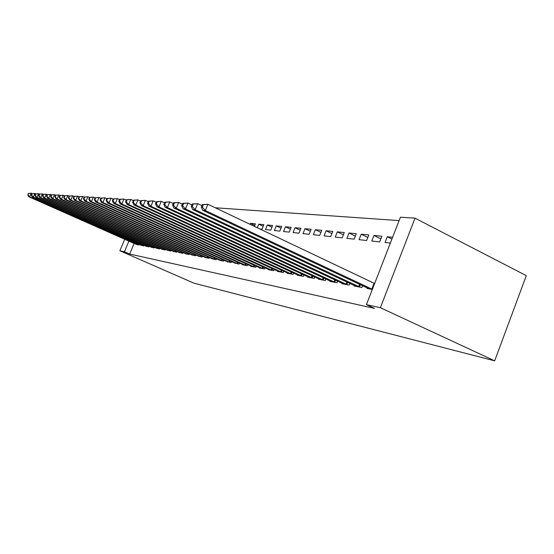 <?xml version="1.0" encoding="UTF-8"?>
<svg xmlns="http://www.w3.org/2000/svg" width="554" height="554" viewBox="0 0 554 554"><rect width="100%" height="100%" fill="white"/><g stroke="black" fill="none" stroke-linecap="round" stroke-linejoin="round"><path stroke-width="0.83" d="M399.088 220.596L215.243 207.771M400.404 217.216L415.022 218.158L526.3 275.643L494.674 360.841L193.886 283.136L119.879 250.761L124.442 251.758L129.678 254.051L374.449 308.377L366.416 304.652L400.404 217.216M373.964 235.45L371.782 241.045L379.677 241.897L381.886 236.233L373.964 235.45L380.854 238.885M354.401 285.504L354.193 286.03L361.894 287.498L362.6 285.698M349.02 233.005L346.908 238.358L354.144 239.141L356.277 233.719L349.02 233.005L355.336 236.122M330.136 280.933L329.949 281.411L336.998 282.755L337.642 281.127M326.105 230.762L324.069 235.893L330.724 236.613L332.781 231.413L326.105 230.762L331.915 233.601M307.858 276.737L307.685 277.166L314.173 278.406L314.755 276.931M304.984 228.691L303.01 233.622L309.153 234.28L311.14 229.294L304.984 228.691L310.344 231.295M287.339 272.866L287.18 273.261L293.156 274.403L293.696 273.053M285.448 226.78L283.544 231.517L289.23 232.133L291.155 227.334L285.448 226.78L290.421 229.169M268.365 269.286L268.219 269.653L273.759 270.705L274.251 269.473M267.34 225L265.491 229.571L270.767 230.139L272.63 225.52L267.34 225L271.952 227.209M250.782 265.968L250.65 266.301L255.782 267.284L256.239 266.149M254.792 225.395L250.491 223.352L250.096 224.335M250.491 223.352L255.422 223.83L254.39 226.378M234.439 262.88L239.093 264.099L239.515 263.053M219.204 260.006L223.546 261.142L223.941 260.172M204.966 257.312L209.031 258.372L209.398 257.478M191.642 254.798L195.444 255.789L195.791 254.951M179.136 252.43L182.709 253.358L183.035 252.582M167.384 250.207L170.743 251.08L171.048 250.353M156.311 248.109L159.476 248.933L159.76 248.254M145.861 246.135L148.853 246.911L149.123 246.267M135.986 244.266L138.819 245L139.068 244.397M134.123 243.441L129.678 254.051M140.855 245.187L143.763 245.941L144.026 245.318M151.013 247.112L154.088 247.908L154.365 247.243M161.761 249.148L165.023 249.993L165.321 249.286M173.173 251.301L176.636 252.202L176.948 251.447M185.292 253.594L188.976 254.556L189.309 253.746M198.2 256.038L202.127 257.056L202.48 256.19M211.967 258.635L216.164 259.736L216.545 258.801M226.69 261.419L231.184 262.596L231.593 261.585M242.465 264.397L242.333 264.722L247.285 265.664L247.728 264.577M263.212 226.281L258.766 224.162L257.305 227.763M258.766 224.162L263.87 224.661L262.035 229.197L259.819 228.961M259.411 267.596L259.272 267.949L264.604 268.96L265.075 267.776M276.224 225.873L274.355 230.526L279.825 231.115L281.723 226.413L276.224 225.873L281.01 228.172M277.672 271.044L277.519 271.418L283.267 272.52L283.786 271.231M295.026 227.715L293.094 232.548L299.001 233.186L300.954 228.296L295.026 227.715L300.192 230.208M297.394 274.763L297.228 275.179L303.454 276.363L304.014 274.95M315.33 229.702L313.329 234.737L319.72 235.422L321.742 230.332L315.33 229.702L320.911 232.424M318.765 278.794L318.585 279.244L325.343 280.532L325.953 278.987M337.324 231.863L335.253 237.098L342.185 237.846L344.283 232.542L337.324 231.863L343.376 234.834M342.005 283.17L341.804 283.669L349.172 285.075L349.844 283.364M361.222 234.203L359.075 239.674L366.63 240.484L368.805 234.944L361.222 234.203L367.814 237.472M367.364 287.942L367.15 288.495L372.316 289.479M391.907 239.072L387.288 236.759L385.065 242.479L390.362 243.047M387.288 236.759L392.606 237.278M415.022 218.158L380.376 307.705L366.416 304.652M380.376 307.705L494.674 360.841M128.909 241.129L124.442 251.758M124.705 239.266L119.879 250.761M28.33 193.429L28.046 194.897L28.33 193.429L31.28 193.214L29.708 196.836L138.029 244.847M28.046 194.897L29.708 196.836L28.836 196.767L136.693 244.591M28.676 193.45L31.28 193.214L32.187 193.616M27.7 194.876L28.836 196.767M31.869 193.658L31.232 195.126L31.592 195.147L32.229 193.678L31.869 193.658L34.874 193.436L33.282 197.113L142.953 245.789M31.592 195.147L33.282 197.113L32.381 197.044L141.582 245.526M32.229 193.678L34.874 193.436L35.802 193.852M31.232 195.126L32.381 197.044M35.518 193.886L34.867 195.382L35.241 195.403L35.885 193.914L35.518 193.886L38.572 193.671L36.959 197.397L148.022 246.752M35.241 195.403L36.959 197.397L36.024 197.328L146.602 246.482M35.885 193.914L38.572 193.671L39.528 194.094M34.867 195.382L36.024 197.328M39.272 194.129L38.621 195.645L39.002 195.673L39.653 194.156L39.272 194.129L42.381 193.907L40.74 197.695L153.229 247.742M39.002 195.673L40.74 197.695L39.784 197.619L151.775 247.465M39.653 194.156L42.381 193.907L43.371 194.35M38.621 195.645L39.784 197.619M43.143 194.378L42.478 195.915L42.873 195.943L43.537 194.406L43.143 194.378L46.307 194.156L44.645 198L158.596 248.767M42.873 195.943L44.645 198L43.655 197.923L157.094 248.483M43.537 194.406L46.307 194.156L47.325 194.613M42.478 195.915L43.655 197.923M47.138 194.634L46.46 196.199L46.868 196.227L47.54 194.662L47.138 194.634L50.352 194.406L48.669 198.311L164.116 249.819M46.868 196.227L48.669 198.311L47.651 198.235L162.571 249.522M47.54 194.662L50.352 194.406L51.411 194.883M46.46 196.199L47.651 198.235M51.252 194.904L50.573 196.483L50.989 196.518L51.674 194.932L51.252 194.904L54.527 194.669L52.817 198.637L169.808 250.9M50.989 196.518L52.817 198.637L51.771 198.554L168.215 250.602M51.674 194.932L54.527 194.669L55.622 195.16M50.573 196.483L51.771 198.554M55.504 195.174L54.811 196.788L55.241 196.815L55.933 195.202L55.504 195.174L58.842 194.939L57.104 198.969L175.666 252.022M55.241 196.815L57.104 198.969L56.023 198.886L174.032 251.71M55.933 195.202L58.842 194.939L59.97 195.444M54.811 196.788L56.023 198.886M59.894 195.458L59.188 197.092L59.631 197.127L60.338 195.486L59.894 195.458L63.288 195.216L61.529 199.315L181.712 253.171M59.631 197.127L61.529 199.315L60.407 199.232L180.022 252.853M60.338 195.486L63.288 195.216L64.458 195.742M59.188 197.092L60.407 199.232M64.423 195.749L63.71 197.411L64.174 197.446L64.887 195.777L64.423 195.749L67.893 195.507L66.099 199.675L187.951 254.355M64.174 197.446L66.099 199.675L64.943 199.585L186.206 254.03M64.887 195.777L67.893 195.507L69.111 196.054L68.384 197.743L68.862 197.778L69.589 196.081L69.111 196.054L72.643 195.804L73.945 196.393M63.71 197.411L64.943 199.585M69.589 196.081L72.643 195.804L70.829 200.042L194.385 255.588M68.862 197.778L70.829 200.042L69.631 199.946L192.584 255.242M68.384 197.743L69.631 199.946M73.959 196.365L73.225 198.083L73.717 198.117L74.451 196.393L73.959 196.365L77.56 196.116L75.718 200.423L201.033 256.848M73.717 198.117L75.718 200.423L74.478 200.326L199.17 256.495M74.451 196.393L77.56 196.116L78.952 196.739M73.225 198.083L74.478 200.326M78.98 196.684L78.225 198.436L78.737 198.471L79.485 196.718L78.98 196.684L82.65 196.435L80.78 200.818L207.895 258.157M78.737 198.471L80.78 200.818L79.492 200.714L205.977 257.79M79.485 196.718L82.65 196.435L84.139 197.106M78.225 198.436L79.492 200.714M84.173 197.023L83.412 198.803L83.938 198.838L84.7 197.051L84.173 197.023L87.92 196.76L86.015 201.227L214.994 259.507M83.938 198.838L86.015 201.227L84.693 201.123L213.006 259.133M84.7 197.051L87.92 196.76L89.506 197.48M83.412 198.803L84.693 201.123M89.554 197.369L88.778 199.177L89.326 199.218L90.101 197.404L89.554 197.369L93.384 197.106L91.445 201.649L222.334 260.906M89.326 199.218L91.445 201.649L90.073 201.545L220.277 260.519M90.101 197.404L93.384 197.106L95.073 197.875M88.778 199.177L90.073 201.545M95.136 197.723L94.346 199.572L94.914 199.613L95.703 197.764L95.136 197.723L99.048 197.459L97.075 202.092L229.924 262.354M94.914 199.613L97.075 202.092L95.648 201.975L227.805 261.952M95.703 197.764L99.048 197.459L100.849 198.284M94.346 199.572L95.648 201.975M100.925 198.097L100.129 199.98L100.717 200.022L101.514 198.138L100.925 198.097L104.921 197.826L102.919 202.542L237.791 263.856M100.717 200.022L102.919 202.542L101.437 202.432L235.588 263.434M101.514 198.138L104.921 197.826L106.846 198.706M100.129 199.98L101.437 202.432M106.936 198.484L106.126 200.403L106.735 200.444L107.552 198.526L106.936 198.484L111.022 198.207L108.986 203.02L245.941 265.408M106.735 200.444L108.986 203.02L107.448 202.896L243.656 264.971M107.552 198.526L111.022 198.207L113.071 199.149M106.126 200.403L107.448 202.896M113.182 198.886L112.351 200.846L112.988 200.887L113.819 198.928L113.182 198.886L117.365 198.609L115.287 203.512L254.39 267.014M112.988 200.887L115.287 203.512L113.688 203.387L252.022 266.564M113.819 198.928L117.365 198.609L119.546 199.613M112.351 200.846L113.688 203.387M119.678 199.302L118.833 201.296L119.498 201.344L120.343 199.35L119.678 199.302L123.957 199.024L121.845 204.017L263.15 268.683M119.498 201.344L121.845 204.017L120.176 203.893L260.699 268.219M120.343 199.35L123.957 199.024L126.284 200.091M118.833 201.296L120.176 203.893M126.437 199.738L125.571 201.774L126.264 201.822L127.122 199.786L126.437 199.738L130.813 199.454L128.667 204.551L272.249 270.421M126.264 201.822L128.667 204.551L126.935 204.419L269.701 269.93M127.122 199.786L130.813 199.454L133.299 200.596M125.571 201.774L126.935 204.419M133.472 200.195L132.593 202.272L133.313 202.321L134.193 200.236L133.472 200.195L137.96 199.897L135.765 205.105L281.702 272.222M133.313 202.321L135.765 205.105L133.964 204.966L279.057 271.716M134.193 200.236L137.96 199.897L140.612 201.13M132.593 202.272L133.964 204.966M140.806 200.666L139.913 202.785L140.661 202.84L141.554 200.714L140.806 200.666L145.404 200.368L143.174 205.686L291.529 274.091M140.661 202.84L143.174 205.686L141.291 205.534L288.779 273.565M141.554 200.714L145.404 200.368L148.237 201.677M139.913 202.785L141.291 205.534M148.458 201.157L147.544 203.325L148.327 203.38L149.241 201.206L148.458 201.157L153.174 200.853L150.896 206.289L301.757 276.037M148.327 203.38L150.896 206.289L148.936 206.136L298.89 275.49M149.241 201.206L153.174 200.853L156.193 202.258M147.544 203.325L148.936 206.136M156.443 201.67L155.515 203.886L156.332 203.941L157.26 201.725L156.443 201.67L161.283 201.358L158.963 206.912L312.408 278.066M156.332 203.941L158.963 206.912L156.914 206.753L309.423 277.499M157.26 201.725L161.283 201.358L164.517 202.868M155.515 203.886L156.914 206.753M164.794 202.21L163.845 204.474L164.697 204.537L165.646 202.265L164.794 202.21L169.766 201.891L167.398 207.57L323.501 280.179M164.697 204.537L167.398 207.57L165.251 207.404L320.392 279.59M165.646 202.265L169.766 201.891L173.215 203.512M163.845 204.474L165.251 207.404M173.527 202.771L172.564 205.091L173.457 205.153L174.42 202.826L173.527 202.771L178.637 202.452L176.22 208.262L335.08 282.388M173.457 205.153L176.22 208.262L173.977 208.089L331.832 281.771M174.42 202.826L178.637 202.452L182.328 204.184M172.564 205.091L173.977 208.089M182.675 203.36L181.684 205.728L182.626 205.797L183.609 203.422L182.675 203.36L187.931 203.034L185.465 208.983L347.164 284.687M182.626 205.797L185.465 208.983L183.111 208.796L343.778 284.043M183.609 203.422L187.931 203.034L191.885 204.897M181.684 205.728L183.111 208.796M192.266 203.976L191.255 206.407L192.238 206.476L193.249 204.038L192.266 203.976L197.674 203.643L195.153 209.737L359.795 287.097M192.238 206.476L195.153 209.737L192.688 209.544L356.25 286.418M193.249 204.038L197.674 203.643L201.905 205.645M191.255 206.407L192.688 209.544M202.328 204.62L201.296 207.113L202.328 207.189L203.36 204.689L202.328 204.62L207.902 204.281L205.326 210.534L372.364 289.347M202.328 207.189L205.326 210.534L202.736 210.326L369.296 288.904M203.36 204.689L207.902 204.281L374.636 283.51M201.296 207.113L202.736 210.326M137.281 244.536L137.614 243.746M137.808 244.757L138.133 243.982M142.198 245.47L142.537 244.66M142.731 245.692L143.064 244.896M147.253 246.426L147.599 245.595M147.793 246.662L148.14 245.831M152.454 247.416L152.814 246.551M153.001 247.652L153.354 246.793M157.807 248.434L158.174 247.541M158.361 248.67L158.728 247.79M163.319 249.48L163.7 248.559M163.88 249.722L164.254 248.808M168.998 250.56L169.386 249.612M169.566 250.803L169.953 249.861M174.849 251.668L175.251 250.692M175.424 251.918L175.826 250.948M180.881 252.818L181.297 251.8M181.463 253.067L181.878 252.063M187.1 254.002L187.536 252.949M187.695 254.258L188.125 253.213M193.526 255.221L193.976 254.134M194.129 255.477L194.572 254.404M200.16 256.481L200.617 255.352M200.77 256.744L201.227 255.629M207.009 257.783L207.487 256.613M207.632 258.046L208.103 256.89M214.093 259.127L214.585 257.915M214.723 259.397L215.215 258.199M221.42 260.519L221.932 259.258M222.057 260.796L222.563 259.549M228.996 261.959L229.529 260.65M229.647 262.243L230.173 260.948M236.849 263.455L237.396 262.09M237.507 263.739L238.054 262.388M244.979 264.999L245.554 263.579M245.651 265.29L246.218 263.884M253.413 266.599L254.009 265.124M254.092 266.896L254.681 265.435M262.16 268.261L262.776 266.723M262.852 268.558L263.462 267.042M271.238 269.985L271.882 268.385M271.945 270.29L272.582 268.704M280.677 271.779L281.342 270.103M281.39 272.09L282.055 270.435M290.483 273.641L291.182 271.889M291.217 273.96L291.903 272.229M300.69 275.58L301.418 273.752M301.431 275.906L302.152 274.091M311.32 277.602L312.082 275.684M312.075 277.935L312.83 276.031M322.393 279.708L323.19 277.692M323.169 280.04L323.952 278.053M333.951 281.903L334.782 279.791M334.734 282.242L335.558 280.151M346.015 284.195L346.88 281.972M346.811 284.541L347.677 282.346M358.618 286.591L359.532 284.25M359.435 286.944L360.342 284.631M371.81 289.098L374.075 283.253"/></g></svg>
